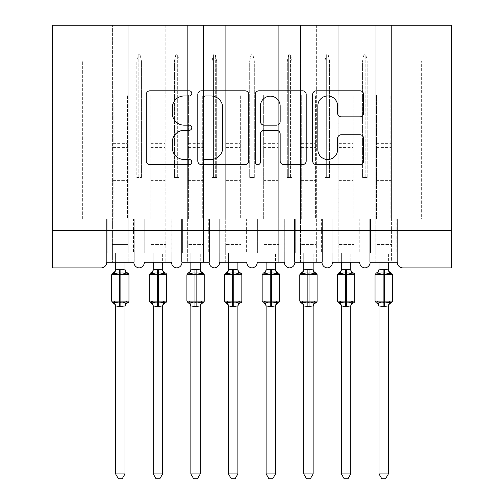 <?xml version="1.0" encoding="UTF-8"?>
<svg xmlns="http://www.w3.org/2000/svg" width="504" height="504" viewBox="0 0 504 504"><rect width="100%" height="100%" fill="white"/><g stroke="black" fill="none" stroke-linecap="round" stroke-linejoin="round"><path stroke-width="0.38" stroke-dasharray="2.52 1.89" d="M191.797 93.385A2.583 2.583 0 0 0 189.214 90.802L149.972 90.802A3.692 3.692 0 0 0 146.28 94.494L146.28 160.978A3.692 3.692 0 0 0 149.972 164.669L189.214 164.669A2.583 2.583 0 0 0 191.797 162.086A2.583 2.583 0 0 0 189.214 159.497L184.136 159.497A11.819 11.819 0 0 1 172.318 147.678L172.318 142.141A11.819 11.819 0 0 1 184.136 130.322L189.214 130.322A2.583 2.583 0 0 0 191.797 127.733A2.583 2.583 0 0 0 189.214 125.15L184.136 125.15A11.819 11.819 0 0 1 172.318 113.331L172.318 107.793A11.819 11.819 0 0 1 184.136 95.974L189.214 95.974A2.583 2.583 0 0 0 191.797 93.385M451.426 230.271L451.426 267.895L402.885 267.895A5.645 5.645 0 0 1 397.24 262.256L369.772 262.256L375.795 262.256L375.795 218.982L369.772 218.982L375.795 218.982L369.772 218.982L369.772 262.256L369.772 218.982L369.772 262.256L369.772 218.982L375.795 218.982L353.972 218.982L375.795 218.982L375.795 244.566L375.795 25.2L338.165 25.2L338.165 218.982L316.342 218.982L338.165 218.982L338.165 60.946L338.165 262.256L359.617 262.256L332.149 262.256L332.52 262.256L332.149 262.256L332.149 218.982L332.149 262.256L332.149 218.982L332.149 262.256L338.165 262.256L338.165 25.2L300.541 25.2L300.541 218.982L278.718 218.982L300.541 218.982L300.541 60.946L300.541 262.256L321.987 262.256L294.519 262.256L294.897 262.256L294.519 262.256L294.519 218.982L294.519 262.256L294.519 218.982L294.519 262.256L300.541 262.256L300.541 25.2L262.912 25.2L262.912 218.982L241.088 218.982L262.912 218.982L262.912 60.946L262.912 262.256L284.357 262.256L256.889 262.256L257.267 262.256L256.889 262.256L256.889 218.982L256.889 262.256L256.889 218.982L256.889 262.256L262.912 262.256L262.912 25.2L225.282 25.2L225.282 218.982L203.458 218.982L225.282 218.982L225.282 60.946L225.282 262.256L246.733 262.256L219.265 262.256L219.643 262.256L219.265 262.256L219.265 218.982L219.265 262.256L219.265 218.982L219.265 262.256L225.282 262.256L225.282 25.2L187.658 25.2L187.658 218.982L165.835 218.982L187.658 218.982L187.658 60.946L187.658 262.256L209.103 262.256L181.635 262.256L182.013 262.256L181.635 262.256L181.635 218.982L181.635 262.256L181.635 218.982L181.635 262.256L187.658 262.256L187.658 25.2L150.028 25.2L150.028 218.982L128.205 218.982L128.205 60.946L136.805 60.946L136.805 177.591L141.429 177.591L136.805 177.591L141.429 177.591L136.805 177.591L136.805 60.946L138.178 54.753L136.805 60.946L128.205 60.946L128.205 218.982L150.028 218.982L150.028 60.946L150.028 262.256L171.48 262.256L144.012 262.256L144.383 262.256L144.012 262.256L144.012 218.982L144.012 262.256L144.012 218.982L144.012 262.256L150.028 262.256L150.028 25.2L112.405 25.2L112.405 218.982L82.675 218.982L112.405 218.982L112.405 262.256L106.382 262.256L106.76 262.256L106.382 262.256L106.382 218.982L106.382 262.256L106.382 218.982L106.382 262.256L133.85 262.256A5.645 5.645 0 0 0 139.117 267.882A5.645 5.645 0 0 0 144.383 262.256L171.48 262.256A5.645 5.645 0 0 0 176.746 267.882A5.645 5.645 0 0 0 182.013 262.256L209.103 262.256A5.645 5.645 0 0 0 214.37 267.882A5.645 5.645 0 0 0 219.643 262.256L246.733 262.256A5.645 5.645 0 0 0 252 267.882A5.645 5.645 0 0 0 257.267 262.256L284.357 262.256A5.645 5.645 0 0 0 289.63 267.882A5.645 5.645 0 0 0 294.897 262.256L321.987 262.256A5.645 5.645 0 0 0 327.254 267.882A5.645 5.645 0 0 0 332.52 262.256L359.617 262.256A5.645 5.645 0 0 0 364.883 267.882A5.645 5.645 0 0 0 370.15 262.256L397.24 262.256L391.595 262.256L391.595 25.2L391.595 262.256L370.15 262.256L375.795 262.256L375.795 25.2L375.795 218.982L375.795 25.2L353.972 25.2L353.972 262.256L353.972 25.2L338.165 25.2L338.165 60.946L338.165 25.2L316.342 25.2L316.342 262.256L316.342 25.2L300.541 25.2L300.541 60.946L300.541 25.2L278.718 25.2L278.718 262.256L278.718 25.2L262.912 25.2L262.912 60.946L262.912 25.2L241.088 25.2L241.088 262.256L241.088 25.2L225.282 25.2L225.282 60.946L225.282 25.2L203.458 25.2L203.458 262.256L203.458 25.2L187.658 25.2L187.658 60.946L187.658 25.2L165.835 25.2L165.835 262.256L165.835 25.2L150.028 25.2L150.028 60.946L150.028 25.2L128.205 25.2L128.205 60.946L128.205 25.2L112.405 25.2L112.405 60.946L112.405 25.2L52.574 25.2L52.574 267.895L101.115 267.895A5.645 5.645 0 0 0 106.76 262.256L133.85 262.256L106.76 262.256L112.405 262.256L112.405 25.2L52.574 25.2L451.426 25.2L391.595 25.2L391.595 218.982L391.595 25.2L375.795 25.2L451.426 25.2L451.426 230.271L52.574 230.271M375.795 244.566L375.795 252.844L375.795 244.566L391.595 244.566L375.795 244.566M338.165 244.566L338.165 252.844L338.165 244.566L353.972 244.566L338.165 244.566M300.541 244.566L300.541 252.844L300.541 244.566L316.342 244.566L300.541 244.566M262.912 244.566L262.912 252.844L262.912 244.566L278.718 244.566L262.912 244.566M225.282 244.566L225.282 252.844L225.282 244.566L241.088 244.566L225.282 244.566M187.658 244.566L187.658 252.844L187.658 244.566L203.458 244.566L187.658 244.566M150.028 244.566L150.028 252.844L150.028 244.566L165.835 244.566L150.028 244.566M359.617 262.256L353.972 262.256L359.988 262.256L359.988 218.982L359.988 262.256L359.617 262.256M321.987 262.256L316.342 262.256L322.365 262.256L322.365 218.982L322.365 262.256L321.987 262.256M284.357 262.256L278.718 262.256L284.735 262.256L284.735 218.982L284.735 262.256L284.357 262.256M246.733 262.256L241.088 262.256L247.111 262.256L247.111 218.982L247.111 262.256L246.733 262.256M209.103 262.256L203.458 262.256L209.481 262.256L209.481 218.982L209.481 262.256L209.103 262.256M171.48 262.256L165.835 262.256L171.851 262.256L171.851 218.982L171.851 262.256L171.48 262.256M112.405 244.566L112.405 252.844L112.405 244.566L128.205 244.566L128.205 252.844L128.205 218.982L128.205 244.566L112.405 244.566M362.571 60.946L363.945 54.753L365.822 54.753L367.196 60.946L365.822 54.753L363.945 54.753L362.571 60.946L353.972 60.946L362.571 60.946L362.571 177.591L367.196 177.591L367.196 60.946L375.795 60.946L367.196 60.946L367.196 177.591L362.571 177.591L362.571 60.946M324.948 60.946L326.315 54.753L328.199 54.753L329.566 60.946L328.199 54.753L326.315 54.753L324.948 60.946L316.342 60.946L324.948 60.946L324.948 177.591L329.566 177.591L329.566 60.946L338.165 60.946L329.566 60.946L329.566 177.591L324.948 177.591L324.948 60.946M287.318 60.946L288.685 54.753L290.569 54.753L291.936 60.946L290.569 54.753L288.685 54.753L287.318 60.946L278.718 60.946L287.318 60.946L287.318 177.591L291.936 177.591L291.936 60.946L300.541 60.946L291.936 60.946L291.936 177.591L287.318 177.591L287.318 60.946M249.688 60.946L251.061 54.753L252.939 54.753L254.312 60.946L252.939 54.753L251.061 54.753L249.688 60.946L241.088 60.946L249.688 60.946L249.688 177.591L254.312 177.591L254.312 60.946L262.912 60.946L254.312 60.946L254.312 177.591L249.688 177.591L249.688 60.946M212.064 60.946L213.431 54.753L215.315 54.753L216.682 60.946L215.315 54.753L213.431 54.753L212.064 60.946L203.458 60.946L212.064 60.946L212.064 177.591L216.682 177.591L216.682 60.946L225.282 60.946L216.682 60.946L216.682 177.591L212.064 177.591L212.064 60.946M174.434 60.946L175.802 54.753L177.685 54.753L179.052 60.946L177.685 54.753L175.802 54.753L174.434 60.946L165.835 60.946L174.434 60.946L174.434 177.591L179.052 177.591L179.052 60.946L187.658 60.946L179.052 60.946L179.052 177.591L174.434 177.591L174.434 60.946M150.028 60.946L141.429 60.946L140.055 54.753L141.429 60.946L150.028 60.946M138.178 54.753L140.055 54.753L138.178 54.753L138.178 177.591L138.178 54.753M141.429 177.591L141.429 60.946L141.429 177.591M128.205 218.982L128.205 25.2L128.205 262.256L128.205 218.982L112.405 218.982L134.228 218.982L134.228 262.256L133.85 262.256L134.228 262.256L134.228 218.982L112.405 218.982L134.228 218.982L134.228 262.256L133.85 262.256L134.228 262.256L134.228 218.982L128.205 218.982M112.405 60.946L52.574 60.946L112.405 60.946M82.675 218.982L82.675 60.946L82.675 218.982M451.426 60.946L391.595 60.946L451.426 60.946M421.325 218.982L391.595 218.982L421.325 218.982L421.325 60.946L421.325 218.982M375.795 218.982L397.618 218.982L397.618 262.256L397.24 262.256L397.618 262.256L397.618 218.982L375.795 218.982M338.165 218.982L359.988 218.982L338.165 218.982M300.541 218.982L322.365 218.982L300.541 218.982M262.912 218.982L284.735 218.982L262.912 218.982M225.282 218.982L247.111 218.982L225.282 218.982M187.658 218.982L209.481 218.982L187.658 218.982M150.028 218.982L171.851 218.982L150.028 218.982M140.055 177.591L140.055 54.753L140.055 177.591M175.802 177.591L174.434 177.591L175.802 177.591L175.802 54.753L175.802 177.591L177.685 177.591L175.802 177.591M177.685 177.591L177.685 54.753L177.685 177.591L179.052 177.591L177.685 177.591M213.431 177.591L212.064 177.591L213.431 177.591L213.431 54.753L213.431 177.591L215.315 177.591L213.431 177.591M215.315 177.591L215.315 54.753L215.315 177.591L216.682 177.591L215.315 177.591M251.061 177.591L249.688 177.591L251.061 177.591L251.061 54.753L251.061 177.591L252.939 177.591L251.061 177.591M252.939 177.591L252.939 54.753L252.939 177.591L254.312 177.591L252.939 177.591M288.685 177.591L287.318 177.591L288.685 177.591L288.685 54.753L288.685 177.591L290.569 177.591L288.685 177.591M290.569 177.591L290.569 54.753L290.569 177.591L291.936 177.591L290.569 177.591M326.315 177.591L324.948 177.591L326.315 177.591L326.315 54.753L326.315 177.591L328.199 177.591L326.315 177.591M328.199 177.591L328.199 54.753L328.199 177.591L329.566 177.591L328.199 177.591M363.945 177.591L362.571 177.591L363.945 177.591L363.945 54.753L363.945 177.591L365.822 177.591L363.945 177.591M365.822 177.591L365.822 54.753L365.822 177.591L367.196 177.591L365.822 177.591M171.851 218.982L171.851 262.256L171.851 218.982L165.835 218.982L171.851 218.982M209.481 218.982L209.481 262.256L209.481 218.982L203.458 218.982L209.481 218.982M247.111 218.982L247.111 262.256L247.111 218.982L241.088 218.982L247.111 218.982M284.735 218.982L284.735 262.256L284.735 218.982L278.718 218.982L284.735 218.982M322.365 218.982L322.365 262.256L322.365 218.982L316.342 218.982L322.365 218.982M359.988 218.982L359.988 262.256L359.988 218.982L353.972 218.982L359.988 218.982M397.618 262.256L397.24 262.256L397.618 262.256L397.618 218.982L397.618 262.256M397.618 218.982L391.595 218.982L397.618 218.982M248.768 160.978L248.768 94.494A3.692 3.692 0 0 0 245.076 90.802L201.493 90.802A3.692 3.692 0 0 0 197.801 94.494L197.801 160.978A3.692 3.692 0 0 0 201.493 164.669L245.076 164.669A3.692 3.692 0 0 0 248.768 160.978M205.556 95.974A2.583 2.583 0 0 0 202.967 98.557L202.967 156.914A2.583 2.583 0 0 0 205.556 159.497L210.911 159.497A11.819 11.819 0 0 0 222.73 147.678L222.73 107.793A11.819 11.819 0 0 0 210.911 95.974L205.556 95.974M258.924 90.802L302.507 90.802A3.692 3.692 0 0 1 306.199 94.494L306.199 160.978A3.692 3.692 0 0 1 302.507 164.669L283.853 164.669A3.692 3.692 0 0 1 280.161 160.978L280.161 134.014A3.692 3.692 0 0 0 276.469 130.322L264.096 130.322A3.692 3.692 0 0 0 260.404 134.014L260.404 162.086A2.583 2.583 0 0 1 257.815 164.669A2.583 2.583 0 0 1 255.232 162.086L255.232 94.494A3.692 3.692 0 0 1 258.924 90.802M280.161 106.035A9.878 9.878 0 0 0 270.283 96.157A9.878 9.878 0 0 0 260.404 106.035L260.404 121.458A3.692 3.692 0 0 0 264.096 125.15L276.469 125.15A3.692 3.692 0 0 0 280.161 121.458L280.161 106.035M341.29 116.84L359.938 116.84A3.692 3.692 0 0 0 363.636 113.148L363.636 94.494A3.692 3.692 0 0 0 359.938 90.802L316.354 90.802A3.692 3.692 0 0 0 312.663 94.494L312.663 160.978A3.692 3.692 0 0 0 316.354 164.669L359.938 164.669A3.692 3.692 0 0 0 363.636 160.978L363.636 138.449A3.692 3.692 0 0 0 359.938 134.751L341.29 134.751A3.692 3.692 0 0 0 337.592 138.449L337.592 149.619A9.878 9.878 0 0 1 327.713 159.497A9.878 9.878 0 0 1 317.835 149.619L317.835 105.853A9.878 9.878 0 0 1 327.713 95.974A9.878 9.878 0 0 1 337.592 105.853L337.592 113.148A3.692 3.692 0 0 0 341.29 116.84M115.599 262.256L115.599 252.844L107.132 252.844L107.132 218.982L113.154 218.982L107.132 218.982L107.132 252.844L115.599 252.844L115.599 269.716A4.139 3.944 180 0 1 113.425 273.187L114.238 274.397C115.769 273.244 117.602 272.803 119.738 273.073L120.865 273.073C123.001 272.803 124.841 273.244 126.372 274.397L127.726 272.998M127.178 302.683L126.372 301.474C124.841 302.627 123.001 303.068 120.865 302.797L119.738 302.797C117.602 303.068 115.769 302.627 114.238 301.474L113.425 302.683A4.139 3.944 -0 0 1 115.599 306.155L119.738 306.52L125.005 306.155A4.139 3.944 0 0 1 127.178 302.683M127.178 273.187A4.139 3.944 180 0 1 125.005 269.716L125.005 252.844L133.472 252.844L133.472 218.982L127.455 218.982L133.472 218.982L133.472 252.844L125.005 252.844L125.005 262.256M115.599 306.155L115.599 473.911L125.005 473.911L125.005 306.155M115.599 269.716L119.738 269.35L119.738 274.762L128.961 274.762M113.154 218.982L113.154 180.653L113.154 218.982L127.455 218.982L127.455 95.08L127.455 218.982M125.005 269.716L119.738 269.35M126.372 274.397L125.011 269.905M114.786 272.79L114.238 274.397M126.372 301.474L125.011 305.959M114.238 301.474L115.599 305.959M115.599 473.911L118.427 478.8L122.182 478.8L125.005 473.911M127.455 95.08L113.154 95.08L113.154 180.653L113.154 98.992L127.455 98.992M113.154 95.08L113.154 98.992M153.229 262.256L153.229 252.844L144.761 252.844L144.761 218.982L150.784 218.982L144.761 218.982L144.761 252.844L153.229 252.844L153.229 269.716A4.139 3.944 180 0 1 151.055 273.187L151.862 274.397C153.399 273.244 155.232 272.803 157.368 273.073L158.495 273.073C160.631 272.803 162.464 273.244 164.002 274.397L165.35 272.998M164.808 302.683L164.002 301.474C162.464 302.627 160.631 303.068 158.495 302.797L157.368 302.797C155.232 303.068 153.399 302.627 151.862 301.474L151.055 302.683A4.139 3.944 -0 0 1 153.229 306.155L157.368 306.52L162.634 306.155A4.139 3.944 0 0 1 164.808 302.683M164.808 273.187A4.139 3.944 180 0 1 162.634 269.716L162.634 252.844L171.102 252.844L171.102 218.982L165.079 218.982L171.102 218.982L171.102 252.844L162.634 252.844L162.634 262.256M153.229 306.155L153.229 473.911L162.634 473.911L162.634 306.155M153.229 269.716L157.368 269.35L157.368 274.762L166.585 274.762M150.784 218.982L150.784 180.653L150.784 218.982L165.079 218.982L165.079 95.08L165.079 218.982M162.634 269.716L157.368 269.35M164.002 274.397L162.641 269.905M152.416 272.79L151.862 274.397M164.002 301.474L162.641 305.959M151.862 301.474L153.222 305.959M153.229 473.911L156.051 478.8L159.812 478.8L162.634 473.911M165.079 95.08L150.784 95.08L150.784 180.653L150.784 98.992L165.079 98.992M150.784 95.08L150.784 98.992M190.852 262.256L190.852 252.844L182.391 252.844L182.391 218.982L188.408 218.982L182.391 218.982L182.391 252.844L190.852 252.844L190.852 269.716A4.139 3.944 180 0 1 188.679 273.187L189.491 274.397C191.022 273.244 192.856 272.803 194.991 273.073L196.125 273.073C198.261 272.803 200.094 273.244 201.625 274.397L202.98 272.998M202.438 302.683L201.625 301.474C200.094 302.627 198.261 303.068 196.125 302.797L194.991 302.797C192.856 303.068 191.022 302.627 189.491 301.474L188.679 302.683A4.139 3.944 -0 0 1 190.852 306.155L194.991 306.52L200.264 306.155A4.139 3.944 0 0 1 202.438 302.683M202.438 273.187A4.139 3.944 180 0 1 200.264 269.716L200.264 252.844L208.725 252.844L208.725 218.982L202.709 218.982L208.725 218.982L208.725 252.844L200.264 252.844L200.264 262.256M190.852 306.155L190.852 473.911L200.264 473.911L200.264 306.155M190.852 269.716L194.991 269.35L194.991 274.762L204.214 274.762M188.408 218.982L188.408 180.653L188.408 218.982L202.709 218.982L202.709 95.08L202.709 218.982M200.264 269.716L194.991 269.35M201.625 274.397L200.264 269.905M190.046 272.79L189.491 274.397M201.625 301.474L200.264 305.959M189.491 301.474L190.852 305.959M190.852 473.911L193.681 478.8L197.436 478.8L200.264 473.911M202.709 95.08L188.408 95.08L188.408 180.653L188.408 98.992L202.709 98.992M188.408 95.08L188.408 98.992M228.482 262.256L228.482 252.844L220.015 252.844L220.015 218.982L226.038 218.982L220.015 218.982L220.015 252.844L228.482 252.844L228.482 269.716A4.139 3.944 180 0 1 226.309 273.187L227.115 274.397C228.652 273.244 230.486 272.803 232.621 273.073L233.749 273.073C235.885 272.803 237.724 273.244 239.255 274.397L240.603 272.998M240.061 302.683L239.255 301.474C237.724 302.627 235.885 303.068 233.749 302.797L232.621 302.797C230.486 303.068 228.652 302.627 227.115 301.474L226.309 302.683A4.139 3.944 -0 0 1 228.482 306.155L232.621 306.52L237.888 306.155A4.139 3.944 0 0 1 240.061 302.683M240.061 273.187A4.139 3.944 180 0 1 237.888 269.716L237.888 252.844L246.355 252.844L246.355 218.982L240.332 218.982L246.355 218.982L246.355 252.844L237.888 252.844L237.888 262.256M228.482 306.155L228.482 473.911L237.888 473.911L237.888 306.155M228.482 269.716L232.621 269.35L232.621 274.762L241.838 274.762M226.038 218.982L226.038 180.653L226.038 218.982L240.332 218.982L240.332 95.08L240.332 218.982M237.888 269.716L232.621 269.35M239.255 274.397L237.894 269.905M227.669 272.79L227.115 274.397M239.255 301.474L237.894 305.959M227.115 301.474L228.482 305.959M228.482 473.911L231.304 478.8L235.066 478.8L237.888 473.911M240.332 95.08L226.038 95.08L226.038 180.653L226.038 98.992L240.332 98.992M226.038 95.08L226.038 98.992M266.112 262.256L266.112 252.844L257.645 252.844L257.645 218.982L263.668 218.982L257.645 218.982L257.645 252.844L266.112 252.844L266.112 269.716A4.139 3.944 180 0 1 263.938 273.187L264.745 274.397C266.276 273.244 268.115 272.803 270.251 273.073L271.379 273.073C273.514 272.803 275.348 273.244 276.885 274.397L278.233 272.998M277.691 302.683L276.885 301.474C275.348 302.627 273.514 303.068 271.379 302.797L270.251 302.797C268.115 303.068 266.276 302.627 264.745 301.474L263.938 302.683A4.139 3.944 -0 0 1 266.112 306.155L270.251 306.52L275.518 306.155A4.139 3.944 0 0 1 277.691 302.683M277.691 273.187A4.139 3.944 180 0 1 275.518 269.716L275.518 252.844L283.985 252.844L283.985 218.982L277.962 218.982L283.985 218.982L283.985 252.844L275.518 252.844L275.518 262.256M266.112 306.155L266.112 473.911L275.518 473.911L275.518 306.155M266.112 269.716L270.251 269.35L270.251 274.762L279.468 274.762M263.668 218.982L263.668 180.653L263.668 218.982L277.962 218.982L277.962 95.08L277.962 218.982M275.518 269.716L270.251 269.35M276.885 274.397L275.518 269.905M265.299 272.79L264.745 274.397M276.885 301.474L275.518 305.959M264.745 301.474L266.106 305.959M266.112 473.911L268.934 478.8L272.696 478.8L275.518 473.911M277.962 95.08L263.668 95.08L263.668 180.653L263.668 98.992L277.962 98.992M263.668 95.08L263.668 98.992M303.736 262.256L303.736 252.844L295.275 252.844L295.275 218.982L301.291 218.982L295.275 218.982L295.275 252.844L303.736 252.844L303.736 269.716A4.139 3.944 180 0 1 301.562 273.187L302.375 274.397C303.906 273.244 305.739 272.803 307.875 273.073L309.009 273.073C311.144 272.803 312.978 273.244 314.509 274.397L315.863 272.998M315.321 302.683L314.509 301.474C312.978 302.627 311.144 303.068 309.009 302.797L307.875 302.797C305.739 303.068 303.906 302.627 302.375 301.474L301.562 302.683A4.139 3.944 -0 0 1 303.736 306.155L307.875 306.52L313.148 306.155A4.139 3.944 0 0 1 315.321 302.683M315.321 273.187A4.139 3.944 180 0 1 313.148 269.716L313.148 252.844L321.609 252.844L321.609 218.982L315.592 218.982L321.609 218.982L321.609 252.844L313.148 252.844L313.148 262.256M303.736 306.155L303.736 473.911L313.148 473.911L313.148 306.155M303.736 269.716L307.875 269.35L307.875 274.762L317.098 274.762M301.291 218.982L301.291 180.653L301.291 218.982L315.592 218.982L315.592 95.08L315.592 218.982M313.148 269.716L307.875 269.35M314.509 274.397L313.148 269.905M302.923 272.79L302.375 274.397M314.509 301.474L313.148 305.959M302.375 301.474L303.736 305.959M303.736 473.911L306.564 478.8L310.319 478.8L313.148 473.911M315.592 95.08L301.291 95.08L301.291 180.653L301.291 98.992L315.592 98.992M301.291 95.08L301.291 98.992M341.365 262.256L341.365 252.844L332.898 252.844L332.898 218.982L338.921 218.982L332.898 218.982L332.898 252.844L341.365 252.844L341.365 269.716A4.139 3.944 180 0 1 339.192 273.187L339.998 274.397C341.536 273.244 343.369 272.803 345.505 273.073L346.632 273.073C348.768 272.803 350.601 273.244 352.139 274.397L353.487 272.998M352.945 302.683L352.139 301.474C350.601 302.627 348.768 303.068 346.632 302.797L345.505 302.797C343.369 303.068 341.536 302.627 339.998 301.474L339.192 302.683A4.139 3.944 -0 0 1 341.365 306.155L345.505 306.52L350.771 306.155A4.139 3.944 0 0 1 352.945 302.683M352.945 273.187A4.139 3.944 180 0 1 350.771 269.716L350.771 252.844L359.239 252.844L359.239 218.982L353.216 218.982L359.239 218.982L359.239 252.844L350.771 252.844L350.771 262.256M341.365 306.155L341.365 473.911L350.771 473.911L350.771 306.155M341.365 269.716L345.505 269.35L345.505 274.762L354.721 274.762M338.921 218.982L338.921 180.653L338.921 218.982L353.216 218.982L353.216 95.08L353.216 218.982M350.771 269.716L345.505 269.35M352.139 274.397L350.778 269.905M340.553 272.79L339.998 274.397M352.139 301.474L350.778 305.959M339.998 301.474L341.359 305.959M341.365 473.911L344.188 478.8L347.949 478.8L350.771 473.911M353.216 95.08L338.921 95.08L338.921 180.653L338.921 98.992L353.216 98.992M338.921 95.08L338.921 98.992M378.995 262.256L378.995 252.844L370.528 252.844L370.528 218.982L376.545 218.982L370.528 218.982L370.528 252.844L378.995 252.844L378.995 269.716A4.139 3.944 180 0 1 376.822 273.187L377.628 274.397C379.159 273.244 380.999 272.803 383.135 273.073L384.262 273.073C386.398 272.803 388.231 273.244 389.762 274.397L391.117 272.998M390.575 302.683L389.762 301.474C388.231 302.627 386.398 303.068 384.262 302.797L383.135 302.797C380.999 303.068 379.159 302.627 377.628 301.474L376.822 302.683A4.139 3.944 -0 0 1 378.995 306.155L383.135 306.52L388.401 306.155A4.139 3.944 0 0 1 390.575 302.683M390.575 273.187A4.139 3.944 180 0 1 388.401 269.716L388.401 252.844L396.869 252.844L396.869 218.982L390.846 218.982L396.869 218.982L396.869 252.844L388.401 252.844L388.401 262.256M378.995 306.155L378.995 473.911L388.401 473.911L388.401 306.155M378.995 269.716L383.135 269.35L383.135 274.762L392.351 274.762M376.545 218.982L376.545 180.653L376.545 218.982L390.846 218.982L390.846 95.08L390.846 218.982M388.401 269.716L383.135 269.35M389.762 274.397L388.401 269.905M378.183 272.79L377.628 274.397M389.762 301.474L388.401 305.959M377.628 301.474L378.989 305.959M378.995 473.911L381.818 478.8L385.573 478.8L388.401 473.911M390.846 95.08L376.545 95.08L376.545 180.653L376.545 98.992L390.846 98.992M376.545 95.08L376.545 98.992M120.865 269.35L120.865 306.52M128.961 301.102L111.649 301.102M111.649 274.762L119.738 274.762L119.738 306.52M113.154 180.653L127.455 180.653L113.154 180.653M113.154 143.627L127.455 143.627M113.154 214.093L127.455 214.093M113.154 147.596L127.455 147.596M158.495 269.35L158.495 306.52M166.585 301.102L149.278 301.102M149.278 274.762L157.368 274.762L157.368 306.52M150.784 180.653L165.079 180.653L150.784 180.653M150.784 143.627L165.079 143.627M150.784 214.093L165.079 214.093M150.784 147.596L165.079 147.596M196.125 269.35L196.125 306.52M204.214 301.102L186.902 301.102M186.902 274.762L194.991 274.762L194.991 306.52M188.408 180.653L202.709 180.653L188.408 180.653M188.408 143.627L202.709 143.627M188.408 214.093L202.709 214.093M188.408 147.596L202.709 147.596M233.749 269.35L233.749 306.52M241.838 301.102L224.532 301.102M224.532 274.762L232.621 274.762L232.621 306.52M226.038 180.653L240.332 180.653L226.038 180.653M226.038 143.627L240.332 143.627M226.038 214.093L240.332 214.093M226.038 147.596L240.332 147.596M271.379 269.35L271.379 306.52M279.468 301.102L262.162 301.102M262.162 274.762L270.251 274.762L270.251 306.52M263.668 180.653L277.962 180.653L263.668 180.653M263.668 143.627L277.962 143.627M263.668 214.093L277.962 214.093M263.668 147.596L277.962 147.596M309.009 269.35L309.009 306.52M317.098 301.102L299.786 301.102M299.786 274.762L307.875 274.762L307.875 306.52M301.291 180.653L315.592 180.653L301.291 180.653M301.291 143.627L315.592 143.627M301.291 214.093L315.592 214.093M301.291 147.596L315.592 147.596M346.632 269.35L346.632 306.52M354.721 301.102L337.415 301.102M337.415 274.762L345.505 274.762L345.505 306.52M338.921 180.653L353.216 180.653L338.921 180.653M338.921 143.627L353.216 143.627M338.921 214.093L353.216 214.093M338.921 147.596L353.216 147.596M384.262 269.35L384.262 306.52M392.351 301.102L375.039 301.102M375.039 274.762L383.135 274.762L383.135 306.52M376.545 180.653L390.846 180.653L376.545 180.653M376.545 143.627L390.846 143.627M376.545 214.093L390.846 214.093M376.545 147.596L390.846 147.596M112.405 252.844L128.205 252.844M150.028 252.844L165.835 252.844M187.658 252.844L203.458 252.844M225.282 252.844L241.088 252.844M262.912 252.844L278.718 252.844M300.541 252.844L316.342 252.844M338.165 252.844L353.972 252.844M375.795 252.844L391.595 252.844"/><path stroke-width="0.76" d="M191.797 93.385A2.583 2.583 0 0 0 189.214 90.802L149.972 90.802A3.692 3.692 0 0 0 146.28 94.494L146.28 160.978A3.692 3.692 0 0 0 149.972 164.669L189.214 164.669A2.583 2.583 0 0 0 191.797 162.086A2.583 2.583 0 0 0 189.214 159.497L184.136 159.497A11.819 11.819 0 0 1 172.318 147.678L172.318 142.141A11.819 11.819 0 0 1 184.136 130.322L189.214 130.322A2.583 2.583 0 0 0 191.797 127.733A2.583 2.583 0 0 0 189.214 125.15L184.136 125.15A11.819 11.819 0 0 1 172.318 113.331L172.318 107.793A11.819 11.819 0 0 1 184.136 95.974L189.214 95.974A2.583 2.583 0 0 0 191.797 93.385M359.938 116.84A3.692 3.692 0 0 0 363.636 113.148L363.636 94.494A3.692 3.692 0 0 0 359.938 90.802L316.354 90.802A3.692 3.692 0 0 0 312.663 94.494L312.663 160.978A3.692 3.692 0 0 0 316.354 164.669L359.938 164.669A3.692 3.692 0 0 0 363.636 160.978L363.636 138.449A3.692 3.692 0 0 0 359.938 134.751L341.29 134.751A3.692 3.692 0 0 0 337.592 138.449L337.592 149.619A9.878 9.878 0 0 1 327.713 159.497A9.878 9.878 0 0 1 317.835 149.619L317.835 105.853A9.878 9.878 0 0 1 327.713 95.974A9.878 9.878 0 0 1 337.592 105.853L337.592 113.148A3.692 3.692 0 0 0 341.29 116.84L359.938 116.84M451.426 230.271L451.426 25.2L52.574 25.2L52.574 267.895L101.115 267.895A5.645 5.645 0 0 0 106.76 262.256L133.85 262.256A5.645 5.645 0 0 0 139.117 267.882A5.645 5.645 0 0 0 144.383 262.256L171.48 262.256A5.645 5.645 0 0 0 176.746 267.882A5.645 5.645 0 0 0 182.013 262.256L209.103 262.256A5.645 5.645 0 0 0 214.37 267.882A5.645 5.645 0 0 0 219.643 262.256L246.733 262.256A5.645 5.645 0 0 0 252 267.882A5.645 5.645 0 0 0 257.267 262.256L284.357 262.256A5.645 5.645 0 0 0 289.63 267.882A5.645 5.645 0 0 0 294.897 262.256L321.987 262.256A5.645 5.645 0 0 0 327.254 267.882A5.645 5.645 0 0 0 332.52 262.256L359.617 262.256A5.645 5.645 0 0 0 364.883 267.882A5.645 5.645 0 0 0 370.15 262.256L397.24 262.256A5.645 5.645 0 0 0 402.885 267.895L451.426 267.895L451.426 230.271L52.574 230.271M248.768 94.494A3.692 3.692 0 0 0 245.076 90.802L201.493 90.802A3.692 3.692 0 0 0 197.801 94.494L197.801 160.978A3.692 3.692 0 0 0 201.493 164.669L245.076 164.669A3.692 3.692 0 0 0 248.768 160.978L248.768 94.494M258.924 90.802L302.507 90.802A3.692 3.692 0 0 1 306.199 94.494L306.199 160.978A3.692 3.692 0 0 1 302.507 164.669L283.853 164.669A3.692 3.692 0 0 1 280.161 160.978L280.161 134.014A3.692 3.692 0 0 0 276.469 130.322L264.096 130.322A3.692 3.692 0 0 0 260.404 134.014L260.404 162.086A2.583 2.583 0 0 1 257.815 164.669A2.583 2.583 0 0 1 255.232 162.086L255.232 94.494A3.692 3.692 0 0 1 258.924 90.802M205.556 95.974A2.583 2.583 0 0 0 202.967 98.557L202.967 156.914A2.583 2.583 0 0 0 205.556 159.497L210.911 159.497A11.819 11.819 0 0 0 222.73 147.678L222.73 107.793A11.819 11.819 0 0 0 210.911 95.974L205.556 95.974M280.161 106.035A9.878 9.878 0 0 0 270.283 96.157A9.878 9.878 0 0 0 260.404 106.035L260.404 121.458A3.692 3.692 0 0 0 264.096 125.15L276.469 125.15A3.692 3.692 0 0 0 280.161 121.458L280.161 106.035M115.599 306.155L115.599 306.155A4.139 3.944 180 0 0 113.425 302.683L114.238 301.474C115.769 302.627 117.602 303.068 119.738 302.797L119.738 301.102L120.865 301.102L120.865 273.073C123.001 272.803 124.841 273.244 126.372 274.397L127.726 272.998A1.884 1.884 0 0 1 128.961 274.762L111.649 274.762L111.649 301.102L119.738 301.102L119.738 273.073C117.602 272.803 115.769 273.244 114.238 274.397L113.425 273.187A4.139 3.944 0 0 0 115.599 269.716M125.005 473.911L122.182 478.8L118.427 478.8L115.599 473.911L125.005 473.911L125.011 305.959L119.738 306.52L119.738 302.797L120.865 302.797L120.865 301.102L128.961 301.102A1.884 1.884 0 0 1 127.726 302.873L127.178 302.683L127.726 302.873C126.013 303.603 125.105 304.901 125.005 306.76M115.599 473.911L115.599 305.959L114.238 301.474M119.738 306.52L115.599 305.959M115.599 262.256L115.599 269.905L119.738 269.35L125.011 269.905L125.005 262.256M125.005 269.716L125.005 269.716A4.139 3.944 0 0 0 127.178 273.187M120.865 306.52L120.865 302.797C123.001 303.068 124.841 302.627 126.372 301.474L127.178 302.683A4.139 3.944 180 0 0 125.005 306.155M114.238 274.397L114.786 272.79M126.372 274.397L125.011 269.905M125.011 305.959L126.372 301.474M153.229 306.155L153.229 306.155A4.139 3.944 180 0 0 151.055 302.683L151.862 301.474C153.399 302.627 155.232 303.068 157.368 302.797L157.368 301.102L158.495 301.102L158.495 273.073C160.631 272.803 162.464 273.244 164.002 274.397L165.35 272.998A1.884 1.884 0 0 1 166.585 274.762L149.278 274.762L149.278 301.102L157.368 301.102L157.368 273.073C155.232 272.803 153.399 273.244 151.862 274.397L151.055 273.187A4.139 3.944 0 0 0 153.229 269.716M162.634 473.911L159.812 478.8L156.051 478.8L153.229 473.911L162.634 473.911L162.641 305.959L157.368 306.52L157.368 302.797L158.495 302.797L158.495 301.102L166.585 301.102A1.884 1.884 0 0 1 165.35 302.873L164.808 302.683L165.35 302.873C163.643 303.603 162.735 304.901 162.634 306.76M153.229 473.911L153.229 306.13L151.862 301.474M157.368 306.52L153.222 305.959M153.229 262.256L153.222 269.905L157.368 269.35L162.641 269.905L162.634 262.256M162.634 269.716L162.634 269.716A4.139 3.944 0 0 0 164.808 273.187M158.495 306.52L158.495 302.797C160.631 303.068 162.464 302.627 164.002 301.474L164.808 302.683A4.139 3.944 180 0 0 162.634 306.155M151.862 274.397L152.416 272.79M164.002 274.397L162.641 269.905M162.641 305.959L164.002 301.474M190.852 306.155L190.852 306.155A4.139 3.944 180 0 0 188.679 302.683L189.491 301.474C191.022 302.627 192.856 303.068 194.991 302.797L194.991 301.102L196.125 301.102L196.125 273.073C198.261 272.803 200.094 273.244 201.625 274.397L202.98 272.998A1.884 1.884 0 0 1 204.214 274.762L186.902 274.762L186.902 301.102L194.991 301.102L194.991 273.073C192.856 272.803 191.022 273.244 189.491 274.397L188.679 273.187A4.139 3.944 0 0 0 190.852 269.716M200.264 473.911L197.436 478.8L193.681 478.8L190.852 473.911L200.264 473.911L200.264 305.959L194.991 306.52L194.991 302.797L196.125 302.797L196.125 301.102L204.214 301.102A1.884 1.884 0 0 1 202.98 302.873L202.438 302.683L202.98 302.873C201.266 303.603 200.365 304.901 200.264 306.76M190.852 473.911L190.852 305.959L189.491 301.474M194.991 306.52L190.852 305.959M190.852 262.256L190.852 269.905L194.991 269.35L200.264 269.905L200.264 262.256M200.264 269.716L200.264 269.716A4.139 3.944 0 0 0 202.438 273.187M196.125 306.52L196.125 302.797C198.261 303.068 200.094 302.627 201.625 301.474L202.438 302.683A4.139 3.944 180 0 0 200.264 306.155M189.491 274.397L190.046 272.79M201.625 274.397L200.264 269.905M200.264 305.959L201.625 301.474M228.482 306.155L228.482 306.155A4.139 3.944 180 0 0 226.309 302.683L227.115 301.474C228.652 302.627 230.486 303.068 232.621 302.797L232.621 301.102L233.749 301.102L233.749 273.073C235.885 272.803 237.724 273.244 239.255 274.397L240.603 272.998A1.884 1.884 0 0 1 241.838 274.762L224.532 274.762L224.532 301.102L232.621 301.102L232.621 273.073C230.486 272.803 228.652 273.244 227.115 274.397L226.309 273.187A4.139 3.944 0 0 0 228.482 269.716M237.888 473.911L235.066 478.8L231.304 478.8L228.482 473.911L237.888 473.911L237.894 305.959L232.621 306.52L232.621 302.797L233.749 302.797L233.749 301.102L241.838 301.102A1.884 1.884 0 0 1 240.603 302.873L240.061 302.683L240.603 302.873C238.896 303.603 237.989 304.901 237.888 306.76M228.482 473.911L228.482 305.959L227.115 301.474M232.621 306.52L228.482 305.959M228.482 262.256L228.482 269.905L232.621 269.35L237.894 269.905L237.888 262.256M237.888 269.716L237.888 269.716A4.139 3.944 0 0 0 240.061 273.187M233.749 306.52L233.749 302.797C235.885 303.068 237.724 302.627 239.255 301.474L240.061 302.683A4.139 3.944 180 0 0 237.888 306.155M227.115 274.397L227.669 272.79M239.255 274.397L237.894 269.905M237.894 305.959L239.255 301.474M266.112 306.155L266.112 306.155A4.139 3.944 180 0 0 263.938 302.683L264.745 301.474C266.276 302.627 268.115 303.068 270.251 302.797L270.251 301.102L271.379 301.102L271.379 273.073C273.514 272.803 275.348 273.244 276.885 274.397L278.233 272.998A1.884 1.884 0 0 1 279.468 274.762L262.162 274.762L262.162 301.102L270.251 301.102L270.251 273.073C268.115 272.803 266.276 273.244 264.745 274.397L263.938 273.187A4.139 3.944 0 0 0 266.112 269.716M275.518 473.911L272.696 478.8L268.934 478.8L266.112 473.911L275.518 473.911L275.518 305.959L270.251 306.52L270.251 302.797L271.379 302.797L271.379 301.102L279.468 301.102A1.884 1.884 0 0 1 278.233 302.873L277.691 302.683L278.233 302.873C276.52 303.603 275.619 304.901 275.518 306.76M266.112 473.911L266.112 306.13L264.745 301.474M270.251 306.52L266.106 305.959M266.112 262.256L266.106 269.905L270.251 269.35L275.518 269.905L275.518 262.256M275.518 269.716L275.518 269.716A4.139 3.944 0 0 0 277.691 273.187M271.379 306.52L271.379 302.797C273.514 303.068 275.348 302.627 276.885 301.474L277.691 302.683A4.139 3.944 180 0 0 275.518 306.155M264.745 274.397L265.299 272.79M276.885 274.397L275.518 269.905M275.518 305.959L276.885 301.474M303.736 306.155L303.736 306.155A4.139 3.944 180 0 0 301.562 302.683L302.375 301.474C303.906 302.627 305.739 303.068 307.875 302.797L307.875 301.102L309.009 301.102L309.009 273.073C311.144 272.803 312.978 273.244 314.509 274.397L315.863 272.998A1.884 1.884 0 0 1 317.098 274.762L299.786 274.762L299.786 301.102L307.875 301.102L307.875 273.073C305.739 272.803 303.906 273.244 302.375 274.397L301.562 273.187A4.139 3.944 0 0 0 303.736 269.716M313.148 473.911L310.319 478.8L306.564 478.8L303.736 473.911L313.148 473.911L313.148 305.959L307.875 306.52L307.875 302.797L309.009 302.797L309.009 301.102L317.098 301.102A1.884 1.884 0 0 1 315.863 302.873L315.321 302.683L315.863 302.873C314.149 303.603 313.242 304.901 313.148 306.76M303.736 473.911L303.736 305.959L302.375 301.474M307.875 306.52L303.736 305.959M303.736 262.256L303.736 269.905L307.875 269.35L313.148 269.905L313.148 262.256M313.148 269.716L313.148 269.716A4.139 3.944 0 0 0 315.321 273.187M309.009 306.52L309.009 302.797C311.144 303.068 312.978 302.627 314.509 301.474L315.321 302.683A4.139 3.944 180 0 0 313.148 306.155M302.375 274.397L302.923 272.79M314.509 274.397L313.148 269.905M313.148 305.959L314.509 301.474M341.365 306.155L341.365 306.155A4.139 3.944 180 0 0 339.192 302.683L339.998 301.474C341.536 302.627 343.369 303.068 345.505 302.797L345.505 301.102L346.632 301.102L346.632 273.073C348.768 272.803 350.601 273.244 352.139 274.397L353.487 272.998A1.884 1.884 0 0 1 354.721 274.762L337.415 274.762L337.415 301.102L345.505 301.102L345.505 273.073C343.369 272.803 341.536 273.244 339.998 274.397L339.192 273.187A4.139 3.944 0 0 0 341.365 269.716M350.771 473.911L347.949 478.8L344.188 478.8L341.365 473.911L350.771 473.911L350.778 305.959L345.505 306.52L345.505 302.797L346.632 302.797L346.632 301.102L354.721 301.102A1.884 1.884 0 0 1 353.487 302.873L352.945 302.683L353.487 302.873C351.779 303.603 350.872 304.901 350.771 306.76M341.365 473.911L341.365 306.13L339.998 301.474M345.505 306.52L341.359 305.959M341.365 262.256L341.359 269.905L345.505 269.35L350.778 269.905L350.771 262.256M350.771 269.716L350.771 269.716A4.139 3.944 0 0 0 352.945 273.187M346.632 306.52L346.632 302.797C348.768 303.068 350.601 302.627 352.139 301.474L352.945 302.683A4.139 3.944 180 0 0 350.771 306.155M339.998 274.397L340.553 272.79M352.139 274.397L350.778 269.905M350.778 305.959L352.139 301.474M378.995 306.155L378.995 306.155A4.139 3.944 180 0 0 376.822 302.683L377.628 301.474C379.159 302.627 380.999 303.068 383.135 302.797L383.135 301.102L384.262 301.102L384.262 273.073C386.398 272.803 388.231 273.244 389.762 274.397L391.117 272.998A1.884 1.884 0 0 1 392.351 274.762L375.039 274.762L375.039 301.102L383.135 301.102L383.135 273.073C380.999 272.803 379.159 273.244 377.628 274.397L376.822 273.187A4.139 3.944 0 0 0 378.995 269.716M388.401 473.911L385.573 478.8L381.818 478.8L378.995 473.911L388.401 473.911L388.401 305.959L383.135 306.52L383.135 302.797L384.262 302.797L384.262 301.102L392.351 301.102A1.884 1.884 0 0 1 391.117 302.873L390.575 302.683L391.117 302.873C389.403 303.603 388.502 304.901 388.401 306.76M378.995 473.911L378.995 306.13L377.628 301.474M383.135 306.52L378.989 305.959M378.995 262.256L378.989 269.905L383.135 269.35L388.401 269.905L388.401 262.256M388.401 269.716L388.401 269.716A4.139 3.944 0 0 0 390.575 273.187M384.262 306.52L384.262 302.797C386.398 303.068 388.231 302.627 389.762 301.474L390.575 302.683A4.139 3.944 180 0 0 388.401 306.155M377.628 274.397L378.183 272.79M389.762 274.397L388.401 269.905M388.401 305.959L389.762 301.474M120.865 269.35L120.865 273.073L119.738 273.073L119.738 269.35M158.495 269.35L158.495 273.073L157.368 273.073L157.368 269.35M196.125 269.35L196.125 273.073L194.991 273.073L194.991 269.35M233.749 269.35L233.749 273.073L232.621 273.073L232.621 269.35M271.379 269.35L271.379 273.073L270.251 273.073L270.251 269.35M309.009 269.35L309.009 273.073L307.875 273.073L307.875 269.35M346.632 269.35L346.632 273.073L345.505 273.073L345.505 269.35M384.262 269.35L384.262 273.073L383.135 273.073L383.135 269.35M128.961 301.102L128.961 274.762M115.599 306.76C115.498 304.901 114.597 303.603 112.883 302.873L111.649 301.102M115.599 269.111C115.498 270.969 114.597 272.267 112.883 272.998L111.649 274.762M127.726 272.998C126.013 272.267 125.105 270.969 125.005 269.111M166.585 301.102L166.585 274.762M153.229 306.76C153.128 304.901 152.221 303.603 150.513 302.873L149.278 301.102M153.229 269.111C153.128 270.969 152.221 272.267 150.513 272.998L149.278 274.762M165.35 272.998C163.643 272.267 162.735 270.969 162.634 269.111M204.214 301.102L204.214 274.762M190.852 306.76C190.758 304.901 189.851 303.603 188.137 302.873L186.902 301.102M190.852 269.111C190.758 270.969 189.851 272.267 188.137 272.998L186.902 274.762M202.98 272.998C201.266 272.267 200.365 270.969 200.264 269.111M241.838 301.102L241.838 274.762M228.482 306.76C228.381 304.901 227.48 303.603 225.767 302.873L224.532 301.102M228.482 269.111C228.381 270.969 227.48 272.267 225.767 272.998L224.532 274.762M240.603 272.998C238.896 272.267 237.989 270.969 237.888 269.111M279.468 301.102L279.468 274.762M266.112 306.76C266.011 304.901 265.104 303.603 263.397 302.873L262.162 301.102M266.112 269.111C266.011 270.969 265.104 272.267 263.397 272.998L262.162 274.762M278.233 272.998C276.52 272.267 275.619 270.969 275.518 269.111M317.098 301.102L317.098 274.762M303.736 306.76C303.635 304.901 302.734 303.603 301.02 302.873L299.786 301.102M303.736 269.111C303.635 270.969 302.734 272.267 301.02 272.998L299.786 274.762M315.863 272.998C314.149 272.267 313.242 270.969 313.148 269.111M354.721 301.102L354.721 274.762M341.365 306.76C341.265 304.901 340.358 303.603 338.65 302.873L337.415 301.102M341.365 269.111C341.265 270.969 340.358 272.267 338.65 272.998L337.415 274.762M353.487 272.998C351.779 272.267 350.872 270.969 350.771 269.111M392.351 301.102L392.351 274.762M378.995 306.76C378.895 304.901 377.987 303.603 376.274 302.873L375.039 301.102M378.995 269.111C378.895 270.969 377.987 272.267 376.274 272.998L375.039 274.762M391.117 272.998C389.403 272.267 388.502 270.969 388.401 269.111"/></g></svg>
